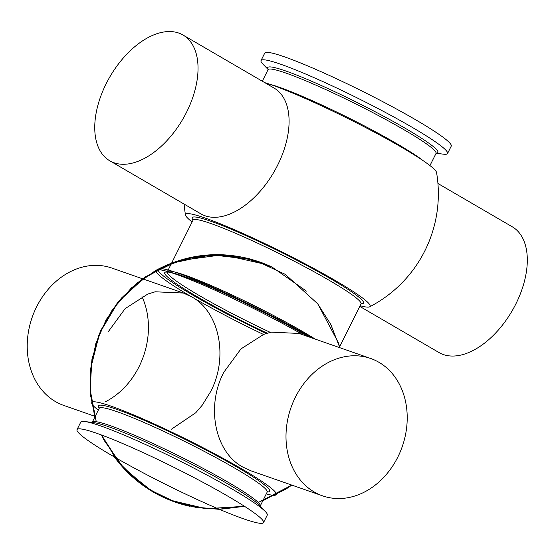 <?xml version="1.0" encoding="UTF-8"?>
<svg xmlns="http://www.w3.org/2000/svg" width="555" height="555" viewBox="0 0 555 555"><rect width="100%" height="100%" fill="white"/><g stroke="black" fill="none" stroke-linecap="round" stroke-linejoin="round"><path stroke-width="0.83" d="M263.694 334.387L240.932 348.928L223.79 372.308C205.794 406.558 214.903 451.971 242.715 467.012L251.047 470.855L322.601 495.858A72.767 58.948 -70.7 0 1 295.35 397.304A72.767 58.948 -70.7 0 1 370.608 358.461A72.767 58.948 -70.7 0 1 397.859 457.015A72.767 58.948 -70.7 0 1 322.601 495.858M370.608 358.461L299.055 333.458L271.118 332.133L263.972 334.276M266.268 493.894A103.084 9.366 -153.5 0 0 241.078 468.489A103.084 9.366 -153.5 0 0 128.642 412.858A103.084 9.366 -153.5 0 0 98.304 410.145M108.128 331.897L125.146 308.629L147.755 294.081L155.199 291.784L183.393 293.047L191.725 296.89C219.572 311.882 228.611 357.469 210.643 391.601L202.263 405.15M312.111 338.023A103.091 9.366 -153.5 0 0 217.546 289.37A103.091 9.366 -153.5 0 0 158.64 268.911A103.091 9.366 -153.5 0 0 266.261 333.479A103.091 9.366 -153.5 0 1 160.867 268.62A103.091 9.366 -153.5 0 1 307.484 335.303A103.091 9.366 -153.5 0 0 296.786 329.198A103.091 9.366 -153.5 0 0 245.275 302.385A103.091 9.366 -153.5 0 0 158.64 268.911A103.091 9.366 -153.5 0 0 193.355 295.426A103.091 9.366 -153.5 0 0 257.055 329.066M141.997 296.627A72.767 58.948 -70.7 0 1 139.09 366.598A72.767 58.948 -70.7 0 1 105.228 401.869M95.182 416.403L63.832 405.448A72.767 58.948 -70.7 0 1 36.575 306.894A72.767 58.948 -70.7 0 1 111.832 268.051L183.393 293.047M202.138 405.323L195.755 412.754L171.238 429.334M263.535 522.595L267.253 515.144A104.208 9.47 -153.5 0 0 265.332 511.537A104.208 9.47 -153.5 0 0 231.678 488.802A104.208 9.47 -153.5 0 0 84.769 421.516A104.208 9.47 -153.5 0 0 80.739 422.154L77.02 429.605A104.208 9.47 -153.5 0 0 112.596 455.946A104.208 9.47 -153.5 0 0 209.173 504.897A104.208 9.47 -153.5 0 0 263.535 522.595A104.208 9.47 -153.5 0 0 227.966 496.253A104.208 9.47 -153.5 0 0 131.389 447.302A104.208 9.47 -153.5 0 0 77.02 429.605M360.091 305.715A103.105 9.366 -153.5 0 0 369.637 306.825A103.105 9.366 -153.5 0 0 334.915 280.31A103.105 9.366 -153.5 0 0 236.603 230.658A103.105 9.366 -153.5 0 0 185.488 215.014A103.105 9.366 -153.5 0 0 192.127 221.965M369.637 306.825A127.317 127.317 0 0 0 436.556 172.508A103.064 9.366 -153.5 0 0 401.3 147.11A103.064 9.366 -153.5 0 0 264.763 82.639M359.758 306.388L439.047 352.571A72.767 42.152 -59.8 0 0 515.949 303.758A72.767 42.152 -59.8 0 0 512.293 226.808L437.93 183.497M109.765 160.79L200.82 213.821A72.767 42.152 -59.8 0 0 277.722 165.015A72.767 42.152 -59.8 0 0 274.066 88.058L183.018 35.027A72.767 42.152 -59.8 0 0 106.109 83.833A72.767 42.152 -59.8 0 0 109.765 160.79A72.767 42.152 -59.8 0 0 186.674 111.985A72.767 42.152 -59.8 0 0 183.018 35.027M436.133 153.256L443.507 154.186A104.208 9.47 -153.5 0 0 447.538 153.548A104.208 9.47 -153.5 0 0 411.97 127.199A104.208 9.47 -153.5 0 0 315.386 78.248A104.208 9.47 -153.5 0 0 261.023 60.55A104.208 9.47 -153.5 0 0 262.945 64.158L268.12 69.493M447.538 153.548L451.243 146.125A104.208 9.47 -153.5 0 0 415.667 119.783A104.208 9.47 -153.5 0 0 319.09 70.825A104.208 9.47 -153.5 0 0 264.721 53.134L261.023 60.55M158.827 268.814C195.332 250.999 232.219 250.014 269.48 265.859C231.248 249.667 193.591 251.061 156.517 270.035A104.472 9.49 -153.5 0 1 303.308 334.949A104.472 9.49 -153.5 0 0 174.423 273.705A104.472 9.49 -153.5 0 0 191.725 296.89A104.472 9.49 -153.5 0 0 263.5 334.457A104.472 9.49 -153.5 0 1 156.517 270.035C192.432 251.561 229.125 249.75 266.594 264.596L222.742 254.752L178.148 260.774L145.237 276.938L118.298 301.802L99.56 333.312L90.576 368.86L90.396 393.176L94.843 417.083L90.174 390.304L91.297 363.137L100.483 331.141L117.639 302.621L141.608 279.519L170.746 263.424L211.233 254.773L252.352 259.574C219.926 250.735 188.693 253.843 158.64 268.911C192.363 252.199 226.926 250.194 262.314 262.89M308.018 336.594A95.71 8.693 -153.5 0 0 303.398 333.874A95.71 8.693 -153.5 0 0 183.004 276.099A95.71 8.693 -153.5 0 0 197.441 296.856A95.71 8.693 -153.5 0 0 267.232 333.173M167.18 272.179A93.844 8.526 -153.5 0 0 199.3 295.551A93.844 8.526 -153.5 0 0 270.236 332.341M315.275 339.133A93.844 8.526 -153.5 0 0 303.197 331.855A93.844 8.526 -153.5 0 0 216.221 287.767A93.844 8.526 -153.5 0 0 167.263 271.832L166.882 272.241C163.316 270.542 183.788 274.593 214.334 288.76C242.819 301.275 278.679 319.444 303.287 333.826L307.956 336.573M361.381 303.488L361 303.897A93.844 8.526 -153.5 0 0 328.962 280.178A93.844 8.526 -153.5 0 0 241.987 236.09A93.844 8.526 -153.5 0 0 193.029 220.155L167.263 271.832M267.253 491.952A95.71 8.693 -153.5 0 0 236.992 467.06A95.71 8.693 -153.5 0 0 140.804 418.845A95.71 8.693 -153.5 0 0 99.262 408.196M267.559 491.675L267.17 492.084A93.844 8.526 -153.5 0 0 235.133 468.358A93.844 8.526 -153.5 0 0 148.164 424.277A93.844 8.526 -153.5 0 0 99.206 408.334L99.303 407.786M267.17 492.084L260.233 506A93.844 8.526 -153.5 0 0 228.195 482.274A93.844 8.526 -153.5 0 0 141.227 438.193A93.844 8.526 -153.5 0 0 92.262 422.251L91.88 422.66M265.332 511.537L258.803 504.814A95.071 8.637 -153.5 0 0 228.098 484.071A95.071 8.637 -153.5 0 0 94.072 422.681L84.769 421.516M361.076 303.765A95.71 8.693 -153.5 0 0 330.822 278.874A95.71 8.693 -153.5 0 0 234.626 230.658A95.71 8.693 -153.5 0 0 193.084 220.009M423.403 160.86A93.844 8.526 -153.5 0 0 396.971 143.773A93.844 8.526 -153.5 0 0 269.709 84.228M436.396 153.034L436.015 153.444A93.844 8.526 -153.5 0 0 403.978 129.724A93.844 8.526 -153.5 0 0 317.002 85.636A93.844 8.526 -153.5 0 0 268.044 69.701L262.307 81.203M436.272 153.118A95.071 8.637 -153.5 0 0 405.427 128.399A95.071 8.637 -153.5 0 0 311.424 81.169A95.071 8.637 -153.5 0 0 268.148 69.299M306.443 291.132L271.936 266.99L242.251 257.118L210.928 254.787L182.186 259.553L155.15 270.791L131.431 287.878L112.27 309.87L98.63 335.622L91.193 363.823L90.382 393.051L96.272 421.731L90.666 395.923L90.507 369.554L95.765 343.76L106.206 319.611L121.406 298.111L140.741 280.164L163.378 266.58L188.235 257.978M169.747 500.09L206.64 508.831L244.505 506.313L205.752 508.755L175.741 502.324L148.421 489.087L121.08 465.423L101.482 435.009L117.487 461.101L139.256 482.614L159.75 495.566L182.311 504.391M262.813 500.832L291.84 485.112L258.241 502.483L285.45 489.448L291.847 485.112M113.123 455.267C127.574 475.42 146.048 490.204 168.56 499.611M339.854 347.714L330.53 323.891L339.847 347.714L330.808 324.439L317.398 303.37M192.148 506.777L218.337 509.268L244.505 506.313L220.862 509.219L197.067 507.665L174.006 501.713L152.701 491.716L124.736 469.454L104.035 440.254L101.482 435.009M339.847 347.714L338.335 342.692L317.8 303.89L285.325 274.378L255.113 260.406L221.965 254.724L191.863 257.187L163.087 266.712L137.425 282.745L116.293 304.334L100.85 330.301L91.95 359.217L90.125 389.471L96.272 421.731M190.157 506.361C167.659 501.373 147.88 491.085 130.841 475.489M262.806 500.846L291.84 485.112M99.206 408.334L92.262 422.251M260.233 506L260.135 506.555M193.029 220.155L193.126 219.6M184.128 204.101A127.317 127.317 0 0 0 185.488 215.014M436.015 153.444L429.958 165.584M268.141 69.146L268.044 69.701M361 303.897L339.258 347.506"/></g></svg>
